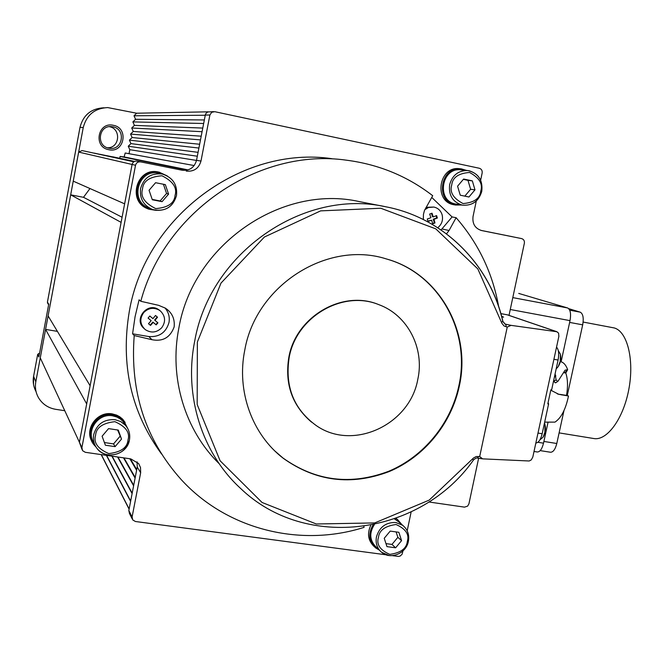 <?xml version="1.0" encoding="UTF-8"?>
<svg xmlns="http://www.w3.org/2000/svg" width="664" height="664" viewBox="0 0 664 664"><rect width="100%" height="100%" fill="white"/><g stroke="black" fill="none" stroke-linecap="round" stroke-linejoin="round"><path stroke-width="1" d="M518.725 293.413L567.637 307.971C570.401 309.515 571.189 313.732 570.019 320.637L561.121 361.789M548.049 422.238L543.517 443.187C542.031 449.047 539.948 451.985 537.267 451.985L534.022 451.47M113.378 125.305C129.115 127.969 124.284 153.467 108.788 149.715C93.001 147.159 97.807 121.462 113.378 125.305M108.888 148.163L109.128 148.213C122.591 151.168 126.517 129.107 112.905 126.824L111.71 126.641C98.587 124.865 95.832 146.105 108.888 148.163M109.435 126.675C121.512 128.841 119.644 148.304 107.435 147.765M83.241 127.546L80.004 127.33L47.426 302.137L48.729 304.17L38.877 356.983L37.682 354.385L33.59 376.33L35.806 381.8L83.241 127.546C86.569 114.947 94.711 108.29 107.684 107.576L136.66 113.22L208.288 111.818M64.765 410.709L55.735 409.331C48.389 408.069 42.737 404.359 38.794 398.209C35.79 393.138 34.794 387.668 35.806 381.8M54.838 389.303L53.012 385.369M132.219 518.916L129.455 513.463L128.833 510.533L137.24 467.016L137.091 461.829M128.833 510.533L132.103 516.949L140.66 472.743L137.24 467.016M140.66 472.743L140.519 467.539L138.627 463.538L130.742 458.874L85.299 452.3L82.56 450.657L81.904 447.611L135.522 165.261L132.095 164.464C132.825 161.999 134.468 160.895 137.016 161.144L182.002 170.2C189.514 170.938 194.353 167.652 196.519 160.339L205.375 114.648L206.147 113.179L207.799 111.975L213.642 111.618M81.954 449.337L79.406 442.232L132.095 164.464L78.667 152.081L82.079 150.57L133.838 161.792M137.016 161.144L182.002 170.2M196.519 160.339L200.984 161.053L209.89 115.013L205.276 115.055M209.89 115.013L211.725 112.274L214.804 111.693L479.3 168.249C481.483 168.971 482.438 170.557 482.155 173.005L480.653 180.176M476.287 201.018L473.042 216.497C472.212 223.785 475.05 228.466 481.558 230.532L521.589 238.583M480.827 230.35L512.475 236.724M521.605 238.592C523.73 239.272 524.651 240.808 524.369 243.207L509.014 315.383M478.619 458.268L468.917 503.876L467.63 506.117L464.518 507.138L428.869 501.984M411.14 511.952L407.19 530.81M402.99 550.879L402.06 554.307L400.135 556.067L398.475 556.424L392.341 555.635M386.033 554.797L135.398 521.497L132.734 519.92L132.103 516.949M200.984 161.053C198.777 168.49 193.863 171.835 186.235 171.088M140.519 161.883C137.929 161.626 136.261 162.755 135.522 165.261M380.464 305.291L378.173 304.386C342.259 289.628 295.878 316.695 288.832 357.34C284.574 383.95 292.16 405.563 311.574 422.163M417.814 379.285C424.761 348.251 407.613 314.935 378.571 304.552C342.641 289.786 296.21 316.877 289.164 357.556C284.765 386.456 293.729 409.074 316.047 425.425C352.708 451.487 409.912 424.894 417.814 379.285M244.784 350.061C236.351 391.129 252.137 434.43 283.262 458.293C315.898 481.524 351.231 485.932 389.253 471.531C424.296 456.799 451.279 423.823 459.272 386.282C471.722 331.983 439.319 273.344 386.382 258.943C327.642 240.028 256.013 285.088 244.784 350.061M275.029 451.13L282.939 457.986C315.558 481.192 350.858 485.608 388.847 471.216C423.864 456.5 450.814 423.549 458.807 386.05C471.025 332.564 439.834 274.747 388.075 259.441M363.897 526.436L364.063 527.365C300.56 547.576 227.179 529.855 181.255 479.64C145.54 439.776 129.87 391.752 134.219 335.552L151.998 339.711C162.829 341.777 170.208 337.519 174.151 326.929C174.956 318.786 172.026 312.528 165.361 308.146L158.621 305.332L140.793 301.282C164.971 210.803 259.624 147.649 346.5 160.19C378.812 164.39 407.555 176.234 432.712 195.714L424.454 210.513L423.441 214.364L423.333 219.518M164.896 307.864C168.556 312.072 169.926 316.96 168.988 322.521C166 332.581 159.277 337.254 148.827 336.548L132.576 333.809L135.074 316.695L139.091 299.804L140.793 301.282M473.324 459.861L473.507 459.953C421.042 534.918 306.121 551.834 240.343 488.198C202.138 453.114 183.72 395.844 194.668 341.321C209.957 252.527 303.913 188.202 385.9 206.803L359.29 201.59C281.652 184.028 193.174 244.46 178.865 328.016C168.93 377.874 185.024 430.372 219.228 463.754M331.983 158.696C242.227 145.416 145.482 216.356 129.347 311.167C120.342 364.619 131.082 412.236 161.559 454.002M134.219 335.552L132.576 333.809M446.507 233.844L449.047 230.499L456.11 217.701L452.093 216.937L431.741 197.415M456.11 217.701C478.387 243.29 492.564 272.879 498.639 306.477M507.246 327.061L479.69 456.558L482.645 458.857L529.191 460.99L531.3 459.886L532.827 457.006L558.872 336.324L558.565 333.112L556.747 331.718L511.072 325.36L507.246 327.061L504.009 325.949L501.868 323.243L477.839 268.928L435.767 228.848L380.779 208.247L320.637 210.87L264.405 237.015L220.987 283.105L197.357 342.051L197.183 404.525L220.108 460.783L262.072 502.482L316.305 523.987L374.728 522.925L429.193 500.116L473.556 457.969L476.246 456.533L479.69 456.558M500.863 313.599L507.57 314.885M502.333 316.678L503.602 317.126L501.768 316.869M503.602 317.126L501.602 316.247M452.093 216.937L441.07 229.935M559.304 432.92L593.641 438.506C606.813 441.22 623.363 418.876 628.816 389.361C634.444 359.888 627.38 331.676 614.366 327.974L583.133 322.057M567.239 395.628L582.685 324.837C583.864 317.965 583.05 313.748 580.245 312.171L568.733 308.66M540.197 450.615L550.473 452.242C553.187 452.25 555.295 449.337 556.789 443.502L563.96 410.651M555.121 373.766L556.083 379.783L557.32 381.277L558.092 381.119L565.047 370.18L567.654 369.69C566.16 365.549 564.134 362.967 561.586 361.946L560.391 361.614M556.083 379.783L553.959 381.335L555.187 382.829L556.216 382.422M535.848 443.012C538.562 442.772 540.67 439.684 542.164 433.741L548.589 404.002L547.817 403.878L550.863 389.793L551.626 389.926L558.084 360.037C559.212 353.879 558.698 349.571 556.54 347.114M548.074 402.691L548.589 404.002M551.626 389.926L550.688 390.59M544.671 422.138L554.963 422.13C561.196 418.021 565.703 409.306 568.492 396.001L558.764 394.308L551.054 390.332M568.492 396.001L566.516 395.412C568.044 386.597 567.803 379.127 565.803 372.994L567.654 369.69M565.803 372.994L563.553 372.72M553.959 381.335L553.892 379.468M562.159 394.989L557.353 393.868M566.516 395.412L560.125 394.399M580.502 334.855L582.851 324.04M556.963 442.705L559.287 432.073M539.915 439.834L543.077 437.202L544.845 432.389L545.028 424.769L544.48 423.009M556.175 368.885L558.216 366.628L560.192 361.399L560.441 354.286L558.291 350.617M157.053 323.858L157.932 322.828L154.969 320.338L157.526 317.209L155.5 315.5L152.936 318.629L149.84 316.014L148.08 318.073L151.176 320.687L148.487 323.7L150.52 325.41L153.21 322.397L156.173 324.887L157.053 323.858M160.514 311.084C165.477 316.23 165.875 321.791 161.701 327.759C156.762 332.614 151.367 333.295 145.524 329.784L144.926 329.311C139.921 324.173 139.515 318.596 143.706 312.595C148.379 307.938 153.583 307.133 159.294 310.179L160.514 311.084M143.955 328.406C133.257 319.525 147.308 301.589 158.638 309.632L159.85 310.528M148.504 323.683L150.238 325.144L152.861 322.073L156.173 324.887M148.089 318.056L151.176 320.687M154.969 320.338L154.612 320.023L157.227 316.96M155.882 324.621L157.625 322.579M427.666 220.216L428.031 221.436L431.666 220.191L432.629 223.809L434.97 222.955L434.007 219.336L437.36 218.033L436.613 215.584L433.268 216.887L432.015 213.202L429.674 214.057L430.928 217.742L427.284 218.987L427.666 220.216M424.802 209.691L428.413 207.525L433.833 207.052C437.916 207.965 440.664 210.48 442.066 214.605C443.336 219.9 441.9 224.274 437.759 227.727M425.798 207.815L427.043 207.276L433.833 207.052M433.268 216.887L432.505 216.738L431.492 213.393M432.554 223.486L434.356 222.83L433.252 219.186L436.738 217.908L436.099 215.792M436.738 217.908L437.36 218.033M433.252 219.186L434.007 219.336M434.356 222.83L434.97 222.955M427.94 221.12L431.666 220.191M379.949 550.722L376.114 547.036C369.632 540.513 369.059 533.018 374.388 524.577M394.466 518.908L398.524 521.73M401.562 540.637L398.865 532.296L390.208 531.1L384.24 538.28L386.963 546.63L395.628 547.8L401.562 540.637L397.861 537.317L396.109 531.914M395.628 547.8L391.967 544.422L397.861 537.317M385.983 543.617L391.967 544.422M370.794 525.29C366.984 533.474 368.047 540.513 373.973 546.389M373.052 524.851C368.063 533.607 368.869 541.251 375.459 547.792L379.318 550.116M401.936 524.668L397.595 519.621L395.761 518.451M397.595 519.621L396.068 518.335M149.707 208.322C128.924 202.147 137.946 168.092 159.036 173.271L159.958 173.487M168.581 194.112L165.353 184.642L155.583 182.708L149.06 190.278L152.322 199.773L162.082 201.665L168.581 194.112L166.564 193.465L163.419 184.252M162.082 201.665L160.115 200.96L166.564 193.465M152.197 199.416L160.115 200.96M156.256 210.372L149.3 209.309C127.347 202.711 136.942 166.73 159.236 172.225L167.253 175.902M147.939 208.778C126.716 201.516 136.734 166.656 158.53 172.051L159.393 172.25M125.122 422.412L122.458 419.001L119.727 416.768L116.59 415.1L112.266 413.904C97.467 410.974 84.262 428.778 91.889 441.402M127.853 428.77L123.653 420.561L122.4 419.308L117.976 416.369L112.83 414.801C96.761 411.572 83.531 432.339 93.84 444.631L96.006 447.013M94.313 443.477C85.241 431.741 97.766 412.859 112.631 415.83L116.739 416.967L120.408 419.042L122.89 421.291L125.679 425.533M121.529 439.078L118.275 430.081L108.556 428.62L102.098 436.206L105.385 445.22L115.096 446.64L121.529 439.078L117.603 429.981M115.096 446.64L113.552 443.901L119.927 436.406M104.414 442.556L113.552 443.901M461.77 205.027L455.429 204.993C434.605 201.715 440.481 165.585 461.364 168.888L466.643 170.432M455.936 205.093L453.902 204.744C433.127 201.474 438.987 165.444 459.812 168.739L460.849 168.839M467.863 170.557C478.321 173.105 482.96 180.019 481.79 191.29C478.81 201.184 472.436 205.815 462.65 205.168L462.144 205.076C452.64 202.047 448.482 195.216 449.661 184.592C452.474 175.022 458.542 170.349 467.863 170.557L469.299 170.789C478.761 173.893 482.886 180.716 481.682 191.257C478.678 201.2 472.336 205.832 462.65 205.168L455.637 204.006C435.957 200.893 441.543 166.755 461.272 169.901L467.381 170.507M474.984 189.846L472.336 180.865L463.621 179.031L457.571 186.202L460.252 195.191L468.958 197L474.984 189.846L470.618 189.265L467.979 180.359L463.331 179.371M472.336 180.865L467.979 180.359M464.825 196.146L470.618 189.265M78.667 152.081L73.239 181.147L124.633 203.84L132.095 164.473M70.691 194.843L48.099 315.915L90.121 385.751L121.114 222.374L70.691 194.843L83.49 197.308L89.972 188.535M45.584 329.402L40.263 357.904L79.406 442.241L86.677 403.911L45.584 329.402L57.403 331.369M136.66 113.22L134.012 115.777L135.572 119.296L132.875 121.902L134.418 125.388L131.721 127.994L133.265 131.472L130.567 134.078L132.095 137.531L129.405 140.137L130.949 143.607L128.252 146.213L129.795 149.682L129.032 153.708M205.234 115.254L134.012 115.777M122.085 217.252L83.49 197.308M129.098 509.172L101.177 454.599M129.14 508.964L101.31 454.616M88.121 151.882L133.954 161.717M94.23 153.118L134.087 161.634M100.347 154.347L134.228 161.559M106.398 155.567L134.394 161.468M112.523 156.77L134.535 161.41M194.203 165.552L125.197 153.002L124.135 156.936L120.101 156.438L119.761 158.239M204.321 119.96L135.572 119.296M203.64 123.496L132.875 121.902M202.752 128.077L134.418 125.388M202.055 131.704L131.721 127.994M201.192 136.186L133.265 131.472M200.47 139.897L130.567 134.078M199.632 144.246L132.095 137.531M198.893 148.047L129.405 140.137M198.063 152.346L130.949 143.607M197.316 156.223L128.252 146.213M196.502 160.431L129.795 149.682M188.036 169.893L124.135 156.936M187.115 170.142L120.101 156.438M136.743 469.606L130.368 458.816M136.61 470.278L129.812 458.741M135.215 477.491L123.977 457.894M135.107 478.08L123.512 457.828M133.705 485.309L117.943 457.023M133.613 485.816L117.561 456.965M132.186 493.186L112.15 456.185M132.103 493.601L111.851 456.143M130.667 501.046L106.622 455.388M130.6 501.378L106.398 455.355M512.791 297.613L567.637 307.971M510.267 309.499L570.019 320.637M537.89 442.282L543.517 443.187M39.417 353.157L37.682 354.352L39.558 353.364M48.621 304.743L47.476 302.867M37.69 354.344L33.59 376.33C32.644 381.75 33.474 386.846 36.063 391.635M103.941 107.784C91.234 108.481 83.257 114.996 80.004 127.33L80.004 127.33C83.249 114.996 91.225 108.481 103.941 107.784M79.406 442.232L81.904 447.611M502.839 321.65L505.354 324.273L502.914 321.484C490.181 264.654 443.925 217.842 385.9 206.803C443.851 217.833 490.015 264.554 502.748 321.334L501.561 322.264M504.731 323.999L511.072 325.36M556.747 331.718L507.014 314.736M481.558 458.691L477.731 458.094M505.188 324.215L505.868 324.406L506.25 326.887M441.958 228.956L449.047 230.499M148.827 336.548L151.998 339.711M477.449 458.052L478.702 456.4M482.122 458.807L477.582 458.102C476.868 457.612 475.507 458.226 473.507 459.953L472.494 459.123M580.245 312.171L569.712 310.188M569.637 322.413L582.685 324.837M556.789 443.502L543.899 441.435M542.164 433.741L537.989 433.069M558.084 360.037L553.909 359.299M567.637 369.715L564.607 372.794M554.448 376.895L555.868 375.849M407.314 541.417C406.584 548.514 400.749 552.838 389.801 554.382C380.04 550.074 376.256 544.438 378.438 537.491C379.185 530.337 385.054 526.012 396.043 524.51C405.762 528.884 409.522 534.52 407.314 541.417M388.996 555.469L381.534 552.249C377.069 548.273 375.376 543.135 376.455 536.844C379.517 526.95 385.991 522.178 395.868 522.526L402.683 525.307C407.555 529.291 409.431 534.578 408.302 541.177M176.466 195.639C173.296 206.338 166.174 211.193 155.119 210.189L152.595 209.509C143.482 205.533 139.473 198.553 140.569 188.584C143.773 177.786 150.927 172.922 162.049 174.01L162.572 174.117C172.897 177.578 177.529 184.741 176.466 195.623M175.064 195.382C174.416 203.234 167.959 207.633 155.7 208.596C144.619 203.118 140.22 196.585 142.511 188.999C143.175 181.081 149.666 176.674 161.983 175.777C173.022 181.322 177.379 187.862 175.064 195.382M129.405 440.033C126.268 450.433 119.213 455.379 108.265 454.865C103.551 454.118 99.749 451.91 96.861 448.241C93.898 444.199 92.844 439.668 93.707 434.629C96.844 424.08 103.949 419.1 115.005 419.673L120.707 421.557L125.38 425.201C129.023 429.434 130.376 434.339 129.43 439.925M127.978 440.033C127.372 447.627 120.964 452.151 108.78 453.587C97.741 448.773 93.342 442.656 95.591 435.235C96.214 427.583 102.646 423.059 114.897 421.673C125.886 426.562 130.252 432.679 127.978 440.033M480.769 191.058C479.981 198.486 474.079 202.653 463.057 203.557C453.263 198.362 449.486 192.17 451.736 184.982C452.541 177.487 458.475 173.312 469.548 172.466C479.3 177.728 483.035 183.928 480.769 191.058M110.813 126.6L111.71 126.641M79.995 127.33L47.418 302.112M33.59 376.314L33.524 384.414M507.445 314.844L557.104 331.792M555.967 382.671L558.092 381.119M557.685 393.976L558.764 394.308M543.077 437.202C545.335 433.318 545.982 429.176 545.028 424.769M558.216 366.628C560.549 362.801 561.288 358.684 560.441 354.286M159.294 310.179L158.638 309.632M397.014 520.427L402.683 525.307C407.63 529.382 409.53 534.719 408.385 541.334C406.327 553.419 390.332 560.101 381.534 552.249M159.551 173.387L162.572 174.117C172.922 177.603 177.562 184.775 176.491 195.639C172.698 207.458 164.738 212.082 152.595 209.509M159.725 172.325L159.011 172.159M123.064 419.64L123.653 420.561M122.89 421.291L125.38 425.201C129.04 429.475 130.393 434.405 129.438 440C127.297 454.823 105.385 460.534 96.861 448.241"/></g></svg>
